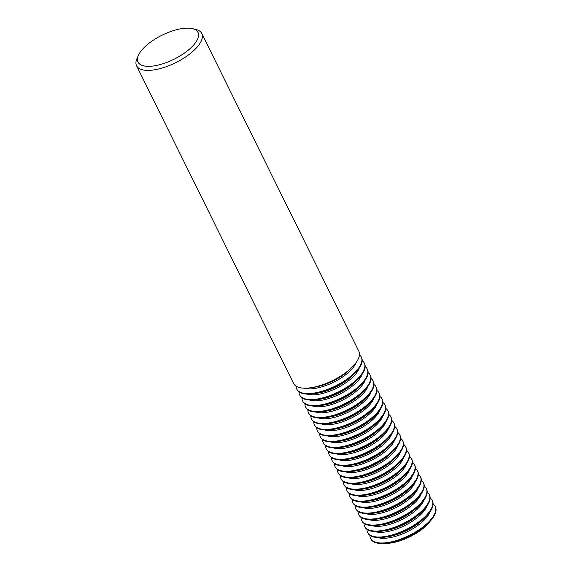 <?xml version="1.0" encoding="UTF-8"?>
<svg xmlns="http://www.w3.org/2000/svg" width="572" height="572" viewBox="0 0 572 572"><rect width="100%" height="100%" fill="white"/><g stroke="black" fill="none" stroke-linecap="round" stroke-linejoin="round"><path stroke-width="0.86" d="M192.349 28.629L195.653 29.401A36.379 14.6 153.7 0 1 201.787 33.512A36.379 14.6 153.7 0 1 189.232 54.369A36.379 14.6 153.7 0 1 154.075 69.884A36.379 14.6 153.7 0 1 136.565 65.744A36.379 14.6 153.7 0 1 137.03 58.38L138.424 55.284A33.462 13.435 -26.3 0 0 154.097 65.873A33.462 13.435 -26.3 0 0 191.456 47.304A33.462 13.435 -26.3 0 0 192.349 28.629A33.462 13.435 -26.3 0 0 181.889 28.6A33.462 13.435 -26.3 0 0 138.424 55.284M136.565 65.744L293.629 383.54A36.379 14.6 -26.3 0 0 310.274 387.809A36.379 14.6 -26.3 0 0 311.139 387.68A36.379 14.6 -26.3 0 0 352.137 367.117A36.379 14.6 -26.3 0 0 358.851 351.308L201.787 33.512M304.104 388.173A31.517 12.648 -26.3 0 0 314.872 388.452A31.517 12.648 -26.3 0 0 356.177 362.441M296.074 386.171A36.036 14.464 -26.3 0 0 296.704 388.981A36.036 14.464 -26.3 0 0 314.042 393.086A36.036 14.464 -26.3 0 0 348.87 377.72A36.036 14.464 -26.3 0 0 361.311 357.057A36.036 14.464 -26.3 0 0 359.459 354.847M310.274 387.809L313.535 387.366A31.517 12.648 -26.3 0 0 314.285 387.258A31.517 12.648 -26.3 0 0 349.807 369.441L352.137 367.117M306.892 394.101A31.517 12.648 -26.3 0 0 317.825 394.43A31.517 12.648 -26.3 0 0 359.187 368.261M299.034 391.892A36.036 14.464 -26.3 0 0 299.656 394.959A36.036 14.464 -26.3 0 0 317.002 399.063A36.036 14.464 -26.3 0 0 351.83 383.698A36.036 14.464 -26.3 0 0 364.264 363.034A36.036 14.464 -26.3 0 0 362.205 360.667M296.704 388.981L296.975 389.525A36.036 14.464 -26.3 0 0 313.456 393.75L316.488 393.343A31.517 12.648 -26.3 0 0 317.238 393.236A31.517 12.648 -26.3 0 0 352.76 375.418L354.926 373.259A36.036 14.464 -26.3 0 0 361.583 357.6L361.311 357.057M313.456 393.75A36.036 14.464 -26.3 0 0 314.314 393.629A36.036 14.464 -26.3 0 0 354.926 373.259M309.852 400.078A31.517 12.648 -26.3 0 0 320.778 400.407A31.517 12.648 -26.3 0 0 362.14 374.238M301.987 397.869A36.036 14.464 -26.3 0 0 302.609 400.936A36.036 14.464 -26.3 0 0 319.955 405.04A36.036 14.464 -26.3 0 0 354.783 389.675A36.036 14.464 -26.3 0 0 367.217 369.012A36.036 14.464 -26.3 0 0 365.158 366.645M299.656 394.959L299.928 395.502A36.036 14.464 -26.3 0 0 316.409 399.728L319.441 399.32A31.517 12.648 -26.3 0 0 320.191 399.213A31.517 12.648 -26.3 0 0 355.712 381.395L357.879 379.236A36.036 14.464 -26.3 0 0 364.536 363.577L364.264 363.034M316.409 399.728A36.036 14.464 -26.3 0 0 317.267 399.606A36.036 14.464 -26.3 0 0 357.879 379.236M312.805 406.056A31.517 12.648 -26.3 0 0 323.738 406.385A31.517 12.648 -26.3 0 0 365.093 380.208M304.94 403.846A36.036 14.464 -26.3 0 0 305.562 406.914A36.036 14.464 -26.3 0 0 322.908 411.018A36.036 14.464 -26.3 0 0 357.736 395.652A36.036 14.464 -26.3 0 0 370.177 374.982A36.036 14.464 -26.3 0 0 368.118 372.622M302.609 400.936L302.881 401.48A36.036 14.464 -26.3 0 0 319.362 405.705L322.393 405.298A31.517 12.648 -26.3 0 0 323.144 405.191A31.517 12.648 -26.3 0 0 358.665 387.373L360.832 385.213A36.036 14.464 -26.3 0 0 367.489 369.555L367.217 369.012M319.362 405.705A36.036 14.464 -26.3 0 0 320.22 405.584A36.036 14.464 -26.3 0 0 360.832 385.213M315.758 412.033A31.517 12.648 -26.3 0 0 326.691 412.362A31.517 12.648 -26.3 0 0 368.046 386.186M307.893 409.824A36.036 14.464 -26.3 0 0 308.522 412.891A36.036 14.464 -26.3 0 0 325.861 416.995A36.036 14.464 -26.3 0 0 360.689 401.63A36.036 14.464 -26.3 0 0 373.13 380.959A36.036 14.464 -26.3 0 0 371.071 378.6M305.562 406.914L305.834 407.457A36.036 14.464 -26.3 0 0 322.315 411.683L325.346 411.275A31.517 12.648 -26.3 0 0 326.097 411.168A31.517 12.648 -26.3 0 0 361.618 393.35L363.785 391.191A36.036 14.464 -26.3 0 0 370.442 375.525L370.177 374.982M322.315 411.683A36.036 14.464 -26.3 0 0 323.173 411.561A36.036 14.464 -26.3 0 0 363.785 391.191M318.711 418.01A31.517 12.648 -26.3 0 0 329.644 418.339A31.517 12.648 -26.3 0 0 370.999 392.163M310.846 415.801A36.036 14.464 -26.3 0 0 311.475 418.868A36.036 14.464 -26.3 0 0 328.814 422.973A36.036 14.464 -26.3 0 0 363.642 407.607A36.036 14.464 -26.3 0 0 376.083 386.937A36.036 14.464 -26.3 0 0 374.024 384.577M308.522 412.891L308.787 413.434A36.036 14.464 -26.3 0 0 325.275 417.66L328.299 417.253A31.517 12.648 -26.3 0 0 329.05 417.145A31.517 12.648 -26.3 0 0 364.578 399.327L366.745 397.168A36.036 14.464 -26.3 0 0 373.394 381.503L373.13 380.959M325.275 417.66A36.036 14.464 -26.3 0 0 326.133 417.539A36.036 14.464 -26.3 0 0 366.745 397.168M321.664 423.988A31.517 12.648 -26.3 0 0 332.597 424.317A31.517 12.648 -26.3 0 0 373.959 398.141M313.799 421.778A36.036 14.464 -26.3 0 0 314.428 424.846A36.036 14.464 -26.3 0 0 331.767 428.95A36.036 14.464 -26.3 0 0 366.595 413.585A36.036 14.464 -26.3 0 0 379.036 392.914A36.036 14.464 -26.3 0 0 376.977 390.554M311.475 418.868L311.74 419.412A36.036 14.464 -26.3 0 0 328.228 423.637L331.26 423.23A31.517 12.648 -26.3 0 0 332.01 423.123A31.517 12.648 -26.3 0 0 367.531 405.305L369.698 403.146A36.036 14.464 -26.3 0 0 376.355 387.48L376.083 386.937M328.228 423.637A36.036 14.464 -26.3 0 0 329.086 423.516A36.036 14.464 -26.3 0 0 369.698 403.146M324.617 429.965A31.517 12.648 -26.3 0 0 335.549 430.294A31.517 12.648 -26.3 0 0 376.912 404.118M316.759 427.756A36.036 14.464 -26.3 0 0 317.381 430.823A36.036 14.464 -26.3 0 0 334.727 434.927A36.036 14.464 -26.3 0 0 369.555 419.555A36.036 14.464 -26.3 0 0 381.989 398.891A36.036 14.464 -26.3 0 0 379.93 396.532M314.428 424.846L314.7 425.389A36.036 14.464 -26.3 0 0 331.181 429.615L334.212 429.207A31.517 12.648 -26.3 0 0 334.963 429.1A31.517 12.648 -26.3 0 0 370.484 411.282L372.651 409.123A36.036 14.464 -26.3 0 0 379.308 393.457L379.036 392.914M331.181 429.615A36.036 14.464 -26.3 0 0 332.039 429.493A36.036 14.464 -26.3 0 0 372.651 409.123M327.577 435.943A31.517 12.648 -26.3 0 0 338.502 436.272A31.517 12.648 -26.3 0 0 379.865 410.095M319.712 433.733A36.036 14.464 -26.3 0 0 320.334 436.801A36.036 14.464 -26.3 0 0 337.68 440.905A36.036 14.464 -26.3 0 0 372.508 425.532A36.036 14.464 -26.3 0 0 384.942 404.869A36.036 14.464 -26.3 0 0 382.882 402.509M317.381 430.823L317.653 431.367A36.036 14.464 -26.3 0 0 334.134 435.592L337.165 435.185A31.517 12.648 -26.3 0 0 337.916 435.077A31.517 12.648 -26.3 0 0 373.437 417.26L375.604 415.1A36.036 14.464 -26.3 0 0 382.26 399.435L381.989 398.891M334.134 435.592A36.036 14.464 -26.3 0 0 334.992 435.471A36.036 14.464 -26.3 0 0 375.604 415.1M330.53 441.92A31.517 12.648 -26.3 0 0 341.463 442.249A31.517 12.648 -26.3 0 0 382.818 416.073M322.665 439.711A36.036 14.464 -26.3 0 0 323.287 442.778A36.036 14.464 -26.3 0 0 340.633 446.882A36.036 14.464 -26.3 0 0 375.461 431.51A36.036 14.464 -26.3 0 0 387.902 410.846A36.036 14.464 -26.3 0 0 385.843 408.487M320.334 436.801L320.606 437.344A36.036 14.464 -26.3 0 0 337.087 441.57L340.118 441.162A31.517 12.648 -26.3 0 0 340.869 441.055A31.517 12.648 -26.3 0 0 376.39 423.237L378.557 421.078A36.036 14.464 -26.3 0 0 385.213 405.412L384.942 404.869M337.087 441.57A36.036 14.464 -26.3 0 0 337.945 441.448A36.036 14.464 -26.3 0 0 378.557 421.078M333.483 447.897A31.517 12.648 -26.3 0 0 344.415 448.226A31.517 12.648 -26.3 0 0 385.771 422.05M325.618 445.688A36.036 14.464 -26.3 0 0 326.247 448.755A36.036 14.464 -26.3 0 0 343.586 452.86A36.036 14.464 -26.3 0 0 378.414 437.487A36.036 14.464 -26.3 0 0 390.855 416.824A36.036 14.464 -26.3 0 0 388.796 414.464M323.287 442.778L323.559 443.321A36.036 14.464 -26.3 0 0 340.04 447.547L343.071 447.14A31.517 12.648 -26.3 0 0 343.822 447.032A31.517 12.648 -26.3 0 0 379.343 429.207L381.51 427.055A36.036 14.464 -26.3 0 0 388.166 411.39L387.902 410.846M340.04 447.547A36.036 14.464 -26.3 0 0 340.898 447.426A36.036 14.464 -26.3 0 0 381.51 427.055M336.436 453.875A31.517 12.648 -26.3 0 0 347.368 454.204A31.517 12.648 -26.3 0 0 388.724 428.028M328.571 451.666A36.036 14.464 -26.3 0 0 329.2 454.733A36.036 14.464 -26.3 0 0 346.539 458.837A36.036 14.464 -26.3 0 0 381.367 443.464A36.036 14.464 -26.3 0 0 393.808 422.801A36.036 14.464 -26.3 0 0 391.748 420.441M326.247 448.755L326.512 449.299A36.036 14.464 -26.3 0 0 343 453.524L346.024 453.117A31.517 12.648 -26.3 0 0 346.775 453.01A31.517 12.648 -26.3 0 0 382.303 435.185L384.47 433.033A36.036 14.464 -26.3 0 0 391.119 417.367L390.855 416.824M343 453.524A36.036 14.464 -26.3 0 0 343.858 453.403A36.036 14.464 -26.3 0 0 384.47 433.033M339.389 459.852A31.517 12.648 -26.3 0 0 350.321 460.181A31.517 12.648 -26.3 0 0 391.684 434.005M331.524 457.643A36.036 14.464 -26.3 0 0 332.153 460.71A36.036 14.464 -26.3 0 0 349.492 464.814A36.036 14.464 -26.3 0 0 384.32 449.442A36.036 14.464 -26.3 0 0 396.761 428.778A36.036 14.464 -26.3 0 0 394.701 426.419M329.2 454.733L329.465 455.276A36.036 14.464 -26.3 0 0 345.953 459.502L348.984 459.094A31.517 12.648 -26.3 0 0 349.728 458.987A31.517 12.648 -26.3 0 0 385.256 441.162L387.423 439.01A36.036 14.464 -26.3 0 0 394.072 423.344L393.808 422.801M345.953 459.502A36.036 14.464 -26.3 0 0 346.811 459.38A36.036 14.464 -26.3 0 0 387.423 439.01M342.342 465.83A31.517 12.648 -26.3 0 0 353.274 466.159A31.517 12.648 -26.3 0 0 394.637 439.982M334.484 463.62A36.036 14.464 -26.3 0 0 335.106 466.688A36.036 14.464 -26.3 0 0 352.452 470.792A36.036 14.464 -26.3 0 0 387.28 455.419A36.036 14.464 -26.3 0 0 399.714 434.756A36.036 14.464 -26.3 0 0 397.654 432.396M332.153 460.71L332.425 461.254A36.036 14.464 -26.3 0 0 348.906 465.479L351.937 465.072A31.517 12.648 -26.3 0 0 352.688 464.957A31.517 12.648 -26.3 0 0 388.209 447.14L390.376 444.987A36.036 14.464 -26.3 0 0 397.032 429.322L396.761 428.778M348.906 465.479A36.036 14.464 -26.3 0 0 349.764 465.358A36.036 14.464 -26.3 0 0 390.376 444.987M345.302 471.807A31.517 12.648 -26.3 0 0 356.227 472.136A31.517 12.648 -26.3 0 0 397.59 445.96M337.437 469.598A36.036 14.464 -26.3 0 0 338.059 472.665A36.036 14.464 -26.3 0 0 355.405 476.769A36.036 14.464 -26.3 0 0 390.233 461.397A36.036 14.464 -26.3 0 0 402.667 440.733A36.036 14.464 -26.3 0 0 400.607 438.374M335.106 466.688L335.378 467.231A36.036 14.464 -26.3 0 0 351.859 471.457L354.89 471.049A31.517 12.648 -26.3 0 0 355.641 470.935A31.517 12.648 -26.3 0 0 391.162 453.117L393.329 450.965A36.036 14.464 -26.3 0 0 399.985 435.299L399.714 434.756M351.859 471.457A36.036 14.464 -26.3 0 0 352.717 471.335A36.036 14.464 -26.3 0 0 393.329 450.965M348.255 477.784A31.517 12.648 -26.3 0 0 359.187 478.113A31.517 12.648 -26.3 0 0 400.543 451.937M340.39 475.575A36.036 14.464 -26.3 0 0 341.012 478.642A36.036 14.464 -26.3 0 0 358.358 482.747A36.036 14.464 -26.3 0 0 393.186 467.374A36.036 14.464 -26.3 0 0 405.627 446.711A36.036 14.464 -26.3 0 0 403.567 444.351M338.059 472.665L338.331 473.208A36.036 14.464 -26.3 0 0 354.812 477.434L357.843 477.027A31.517 12.648 -26.3 0 0 358.594 476.912A31.517 12.648 -26.3 0 0 394.115 459.094L396.282 456.942A36.036 14.464 -26.3 0 0 402.938 441.277L402.667 440.733M354.812 477.434A36.036 14.464 -26.3 0 0 355.67 477.313A36.036 14.464 -26.3 0 0 396.282 456.942M351.208 483.762A31.517 12.648 -26.3 0 0 362.14 484.091A31.517 12.648 -26.3 0 0 403.496 457.915M343.343 481.552A36.036 14.464 -26.3 0 0 343.972 484.62A36.036 14.464 -26.3 0 0 361.311 488.724A36.036 14.464 -26.3 0 0 396.139 473.351A36.036 14.464 -26.3 0 0 408.58 452.688A36.036 14.464 -26.3 0 0 406.52 450.328M341.012 478.642L341.284 479.186A36.036 14.464 -26.3 0 0 357.765 483.411L360.796 483.004A31.517 12.648 -26.3 0 0 361.547 482.89A31.517 12.648 -26.3 0 0 397.068 465.072L399.235 462.92A36.036 14.464 -26.3 0 0 405.891 447.254L405.627 446.711M357.765 483.411A36.036 14.464 -26.3 0 0 358.623 483.29A36.036 14.464 -26.3 0 0 399.235 462.92M354.161 489.739A31.517 12.648 -26.3 0 0 365.093 490.068A31.517 12.648 -26.3 0 0 406.449 463.892M346.296 487.53A36.036 14.464 -26.3 0 0 346.925 490.597A36.036 14.464 -26.3 0 0 364.264 494.701A36.036 14.464 -26.3 0 0 399.092 479.329A36.036 14.464 -26.3 0 0 411.533 458.665A36.036 14.464 -26.3 0 0 409.473 456.306M343.972 484.62L344.237 485.163A36.036 14.464 -26.3 0 0 360.725 489.389L363.749 488.981A31.517 12.648 -26.3 0 0 364.5 488.867A31.517 12.648 -26.3 0 0 400.021 471.049L402.195 468.897A36.036 14.464 -26.3 0 0 408.844 453.231L408.58 452.688M360.725 489.389A36.036 14.464 -26.3 0 0 361.583 489.267A36.036 14.464 -26.3 0 0 402.195 468.897M357.114 495.717A31.517 12.648 -26.3 0 0 368.046 496.046A31.517 12.648 -26.3 0 0 409.409 469.869M349.249 493.5A36.036 14.464 -26.3 0 0 349.878 496.575A36.036 14.464 -26.3 0 0 367.217 500.679A36.036 14.464 -26.3 0 0 402.044 485.306A36.036 14.464 -26.3 0 0 414.486 464.643A36.036 14.464 -26.3 0 0 412.426 462.283M346.925 490.597L347.19 491.141A36.036 14.464 -26.3 0 0 363.678 495.366L366.709 494.959A31.517 12.648 -26.3 0 0 367.453 494.844A31.517 12.648 -26.3 0 0 402.981 477.027L405.148 474.874A36.036 14.464 -26.3 0 0 411.797 459.209L411.533 458.665M363.678 495.366A36.036 14.464 -26.3 0 0 364.536 495.245A36.036 14.464 -26.3 0 0 405.148 474.874M360.067 501.694A31.517 12.648 -26.3 0 0 370.999 502.023A31.517 12.648 -26.3 0 0 412.362 475.847M352.209 499.478A36.036 14.464 -26.3 0 0 352.831 502.552A36.036 14.464 -26.3 0 0 370.177 506.656A36.036 14.464 -26.3 0 0 405.005 491.284A36.036 14.464 -26.3 0 0 417.438 470.62A36.036 14.464 -26.3 0 0 415.379 468.261M349.878 496.575L350.15 497.118A36.036 14.464 -26.3 0 0 366.631 501.344L369.662 500.936A31.517 12.648 -26.3 0 0 370.413 500.822A31.517 12.648 -26.3 0 0 405.934 483.004L408.101 480.852A36.036 14.464 -26.3 0 0 414.757 465.186L414.486 464.643M366.631 501.344A36.036 14.464 -26.3 0 0 367.489 501.222A36.036 14.464 -26.3 0 0 408.101 480.852M363.027 507.664A31.517 12.648 -26.3 0 0 373.952 508A31.517 12.648 -26.3 0 0 415.315 481.824M355.162 505.455A36.036 14.464 -26.3 0 0 355.784 508.529A36.036 14.464 -26.3 0 0 373.13 512.634A36.036 14.464 -26.3 0 0 407.958 497.261A36.036 14.464 -26.3 0 0 420.391 476.598A36.036 14.464 -26.3 0 0 418.332 474.238M352.831 502.552L353.103 503.095A36.036 14.464 -26.3 0 0 369.583 507.321L372.615 506.914A31.517 12.648 -26.3 0 0 373.366 506.799A31.517 12.648 -26.3 0 0 408.887 488.981L411.053 486.829A36.036 14.464 -26.3 0 0 417.71 471.164L417.438 470.62M369.583 507.321A36.036 14.464 -26.3 0 0 370.442 507.2A36.036 14.464 -26.3 0 0 411.053 486.829M365.98 513.642A31.517 12.648 -26.3 0 0 376.912 513.971A31.517 12.648 -26.3 0 0 418.268 487.802M358.115 511.432A36.036 14.464 -26.3 0 0 358.737 514.507A36.036 14.464 -26.3 0 0 376.083 518.611A36.036 14.464 -26.3 0 0 410.911 503.238A36.036 14.464 -26.3 0 0 423.351 482.575A36.036 14.464 -26.3 0 0 421.285 480.215M355.784 508.529L356.056 509.073A36.036 14.464 -26.3 0 0 372.536 513.298L375.568 512.884A31.517 12.648 -26.3 0 0 376.319 512.777A31.517 12.648 -26.3 0 0 411.84 494.959L414.006 492.799A36.036 14.464 -26.3 0 0 420.663 477.141L420.391 476.598M372.536 513.298A36.036 14.464 -26.3 0 0 373.394 513.177A36.036 14.464 -26.3 0 0 414.006 492.799M368.933 519.619A31.517 12.648 -26.3 0 0 379.865 519.948A31.517 12.648 -26.3 0 0 421.221 493.779M361.068 517.41A36.036 14.464 -26.3 0 0 361.697 520.484A36.036 14.464 -26.3 0 0 379.036 524.588A36.036 14.464 -26.3 0 0 413.863 509.216A36.036 14.464 -26.3 0 0 426.304 488.552A36.036 14.464 -26.3 0 0 424.245 486.193M358.737 514.507L359.009 515.05A36.036 14.464 -26.3 0 0 375.489 519.276L378.521 518.861A31.517 12.648 -26.3 0 0 379.272 518.754A31.517 12.648 -26.3 0 0 414.793 500.936L416.959 498.777A36.036 14.464 -26.3 0 0 423.616 483.118L423.351 482.575M375.489 519.276A36.036 14.464 -26.3 0 0 376.347 519.154A36.036 14.464 -26.3 0 0 416.959 498.777M371.886 525.596A31.517 12.648 -26.3 0 0 382.818 525.925A31.517 12.648 -26.3 0 0 424.174 499.756M364.021 523.387A36.036 14.464 -26.3 0 0 364.65 526.462A36.036 14.464 -26.3 0 0 381.989 530.566A36.036 14.464 -26.3 0 0 416.816 515.193A36.036 14.464 -26.3 0 0 429.257 494.53A36.036 14.464 -26.3 0 0 427.198 492.17M361.697 520.484L361.962 521.028A36.036 14.464 -26.3 0 0 378.449 525.253L381.474 524.839A31.517 12.648 -26.3 0 0 382.225 524.731A31.517 12.648 -26.3 0 0 417.746 506.914L419.919 504.754A36.036 14.464 -26.3 0 0 426.569 489.096L426.304 488.552M378.449 525.253A36.036 14.464 -26.3 0 0 379.308 525.132A36.036 14.464 -26.3 0 0 419.919 504.754M374.839 531.574A31.517 12.648 -26.3 0 0 385.771 531.903A31.517 12.648 -26.3 0 0 427.127 505.734M366.974 529.365A36.036 14.464 -26.3 0 0 367.603 532.439A36.036 14.464 -26.3 0 0 384.942 536.543A36.036 14.464 -26.3 0 0 419.769 521.171A36.036 14.464 -26.3 0 0 432.21 500.507A36.036 14.464 -26.3 0 0 430.151 498.148M364.65 526.462L364.915 527.005A36.036 14.464 -26.3 0 0 381.402 531.231L384.434 530.816A31.517 12.648 -26.3 0 0 385.178 530.709A31.517 12.648 -26.3 0 0 420.706 512.891L422.872 510.732A36.036 14.464 -26.3 0 0 429.522 495.073L429.257 494.53M381.402 531.231A36.036 14.464 -26.3 0 0 382.26 531.109A36.036 14.464 -26.3 0 0 422.872 510.732M369.934 535.342A36.036 14.464 -26.3 0 0 370.556 538.416A36.036 14.464 -26.3 0 0 387.895 542.513A36.036 14.464 -26.3 0 0 422.729 527.148A36.036 14.464 -26.3 0 0 435.163 506.485A36.036 14.464 -26.3 0 0 433.104 504.125M370.556 538.416L370.828 538.96A36.036 14.464 -26.3 0 0 387.308 543.186A36.036 14.464 -26.3 0 0 388.166 543.057A36.036 14.464 -26.3 0 0 428.778 522.686A36.036 14.464 -26.3 0 0 435.435 507.028L435.163 506.485M387.308 543.186L390.34 542.771A31.517 12.648 -26.3 0 0 391.091 542.664A31.517 12.648 -26.3 0 0 426.612 524.846L428.778 522.686M430.094 521.328A31.517 12.648 153.7 0 1 391.241 542.964A31.517 12.648 153.7 0 1 385.428 543.4M377.792 537.551A31.517 12.648 -26.3 0 0 388.724 537.88A31.517 12.648 -26.3 0 0 430.087 511.711M367.603 532.439L367.875 532.982A36.036 14.464 -26.3 0 0 384.355 537.208L387.387 536.793A31.517 12.648 -26.3 0 0 388.138 536.686A31.517 12.648 -26.3 0 0 423.659 518.868L425.825 516.709A36.036 14.464 -26.3 0 0 432.482 501.051L432.21 500.507M384.355 537.208A36.036 14.464 -26.3 0 0 385.213 537.087A36.036 14.464 -26.3 0 0 425.825 516.709"/></g></svg>
